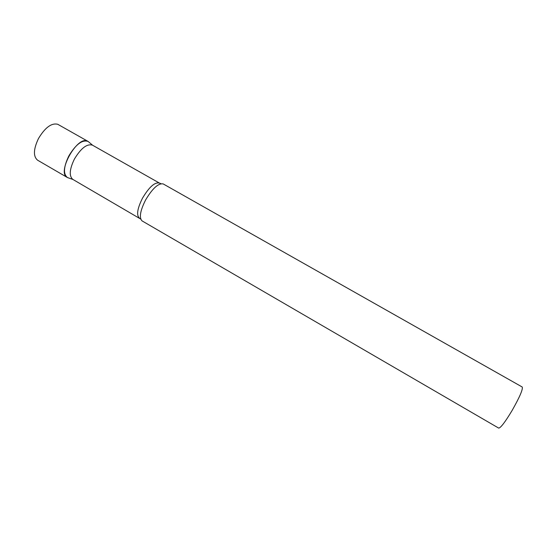 <?xml version="1.0" encoding="UTF-8"?>
<svg xmlns="http://www.w3.org/2000/svg" width="550" height="550" viewBox="0 0 550 550"><rect width="100%" height="100%" fill="white"/><g stroke="black" fill="none" stroke-linecap="round" stroke-linejoin="round"><path stroke-width="0.82" d="M68.049 177.794L67.258 177.437C56.478 172.631 77.474 135.204 87.615 141.178L88.158 141.474C82.342 139.446 75.893 144.279 68.805 155.973C63.559 166.987 63.112 174.178 67.471 177.554L68.049 177.794M92.627 145.269L92.441 145.152C86.969 143.557 80.953 148.197 74.394 159.088C69.486 169.304 68.956 176.076 72.813 179.389L140.745 219.093M145.571 200.021C140.181 210.794 138.999 217.745 142.037 220.88L498.685 428.099C500.658 427.962 505.154 422.056 512.16 410.382C519.695 397.059 523.05 389.269 522.239 387.014L163.219 183.934C158.373 183.019 152.488 188.389 145.571 200.021M67.258 177.437L37.62 160.215C33.131 156.489 33.413 149.263 38.459 138.559C45.093 127.517 51.528 122.76 57.757 124.286L87.945 141.35M92.441 145.152L159.397 183.054C154.791 181.974 149.16 187.014 142.498 198.172C137.342 208.526 136.29 215.146 139.349 218.02M92.606 145.248L88.158 141.474M159.397 183.054L161.026 183.721M72.971 179.486L67.471 177.554"/></g></svg>
